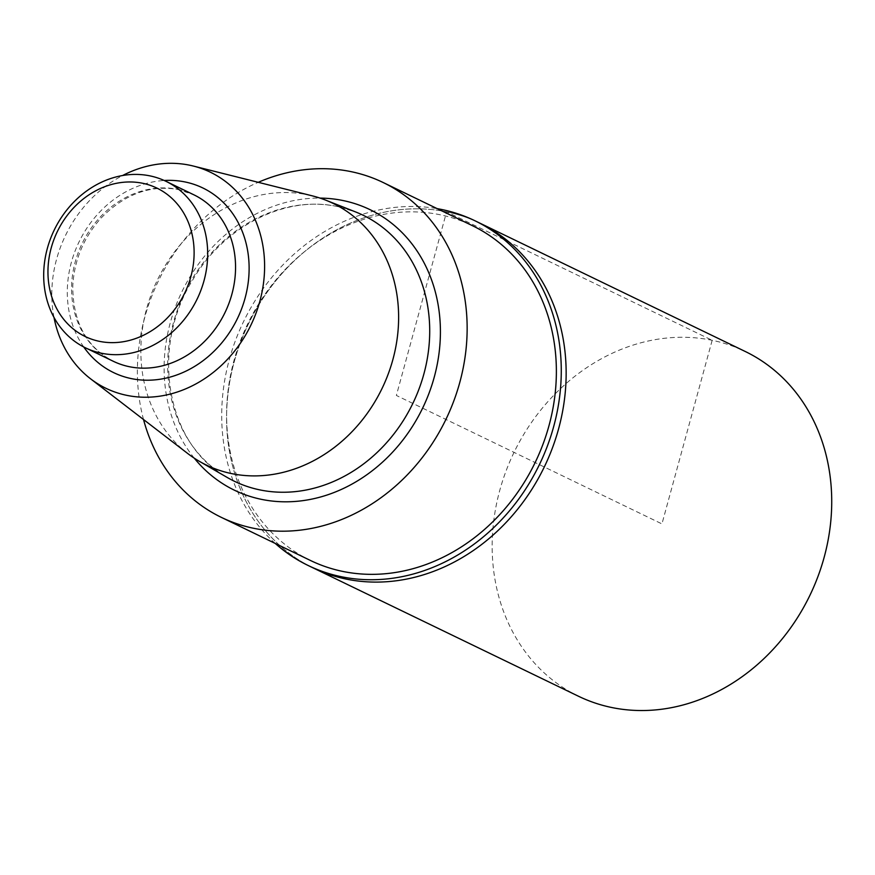 <?xml version="1.0" encoding="UTF-8"?>
<svg xmlns="http://www.w3.org/2000/svg" width="875" height="875" viewBox="0 0 875 875"><rect width="100%" height="100%" fill="white"/><g stroke="black" fill="none" stroke-linecap="round" stroke-linejoin="round"><path stroke-width="0.66" stroke-dasharray="4.38 3.28" d="M143.533 419.541A185.959 159.567 115.8 0 1 258.267 182.306M310.527 560.503A185.959 159.567 115.8 0 1 240.056 341.808A185.959 159.567 115.8 0 1 440.267 214.791A185.959 159.567 115.8 0 1 472.456 225.695M187.709 453.502A145.359 124.731 115.8 0 1 156.319 282.297A145.359 124.731 115.8 0 1 307.869 194.841A145.359 124.731 115.8 0 1 312.32 195.858M53.987 317.406A120.006 102.977 115.8 0 1 122.598 175.525M446.6 211.848A191.483 164.303 115.8 0 1 479.741 223.081A191.483 164.303 115.8 0 0 446.6 211.848A191.483 164.303 115.8 0 0 240.428 342.65A191.483 164.303 115.8 0 0 312.998 567.842A191.483 164.303 115.8 0 1 240.428 342.65A191.483 164.303 115.8 0 1 446.6 211.848M275.242 543.441A191.483 164.303 115.8 0 1 243.578 321.562A191.483 164.303 115.8 0 1 437.172 208.633M578.572 696.281A191.483 164.303 115.8 0 1 506.012 471.089A191.483 164.303 115.8 0 1 712.173 340.298A191.483 164.303 115.8 0 1 745.314 351.52M712.173 340.298L661.948 523.906L396.364 395.456L446.6 211.848L712.173 340.298M194.272 458.172A155.805 133.689 115.8 0 1 181.912 291.747A155.805 133.689 115.8 0 1 320.053 198.1M337.455 206.533A147.766 126.798 115.8 0 1 355.567 211.925L337.794 206.631C286.322 194.994 224.569 225.509 192.981 279.519C149.177 348.578 166.83 445.288 227.161 477.433A147.766 126.798 115.8 0 1 180.086 303.045A147.766 126.798 115.8 0 1 337.455 206.533M83.716 346.948A102.528 87.97 115.8 0 1 79.012 241.97A102.528 87.97 115.8 0 1 164.216 180.491M177.822 189.361A92.477 79.352 115.8 0 1 193.823 194.786L178.423 189.569C150.391 184.603 124.611 194.097 101.095 218.05C83.617 237.595 74.178 260.269 72.778 286.048C72.8 321.923 86.297 347.003 113.302 361.277A92.477 79.352 115.8 0 1 78.258 252.525A92.477 79.352 115.8 0 1 177.822 189.361"/><path stroke-width="1.31" d="M258.267 182.306A185.959 159.567 115.8 0 1 351.05 171.642A185.959 159.567 115.8 0 1 383.228 182.547A185.959 159.567 115.8 0 1 445.911 419.42A185.959 159.567 115.8 0 1 221.309 517.355A185.959 159.567 115.8 0 1 143.533 419.541M383.228 182.547L472.456 225.695A185.959 159.567 115.8 0 1 535.139 462.569A185.959 159.567 115.8 0 1 310.527 560.503L221.309 517.355M122.598 175.525A120.006 102.977 115.8 0 1 189.689 165.211A120.006 102.977 115.8 0 1 193.364 166.053L312.32 195.858A145.359 124.731 115.8 0 1 325.686 200.145A145.359 124.731 115.8 0 1 382.025 388.522A145.359 124.731 115.8 0 1 199.369 461.322A145.359 124.731 115.8 0 1 187.709 453.502L90.497 378.755A120.006 102.977 115.8 0 1 53.987 317.406M193.364 166.053A120.006 102.977 115.8 0 1 250.906 325.106A120.006 102.977 115.8 0 1 90.497 378.755M149.942 175.875A92.477 79.352 115.8 0 1 165.944 181.3A92.477 79.352 115.8 0 1 197.116 299.097A92.477 79.352 115.8 0 1 85.422 347.802A92.477 79.352 115.8 0 1 50.378 239.039A92.477 79.352 115.8 0 1 149.942 175.875M142.658 183.269A82.425 70.722 115.8 0 1 170.691 314.3A82.425 70.722 115.8 0 1 49.766 289.33A82.425 70.722 115.8 0 1 142.658 183.269M437.172 208.633A191.483 164.303 115.8 0 1 441.722 209.497A191.483 164.303 115.8 0 1 474.863 220.719L479.741 223.081A191.483 164.303 115.8 0 1 544.283 466.998A191.483 164.303 115.8 0 1 312.998 567.842L578.572 696.281A191.483 164.303 115.8 0 0 809.856 595.438A191.483 164.303 115.8 0 0 745.314 351.52L479.741 223.081A191.483 164.303 115.8 0 1 544.283 466.998A191.483 164.303 115.8 0 1 312.998 567.842L308.12 565.48A191.483 164.303 115.8 0 1 275.242 543.441M474.863 220.719A191.483 164.303 115.8 0 1 547.422 445.911A191.483 164.303 115.8 0 1 341.261 576.712A191.483 164.303 115.8 0 1 308.12 565.48M320.053 198.1A155.805 133.689 115.8 0 1 343.131 200.561A155.805 133.689 115.8 0 1 416.38 419.934A155.805 133.689 115.8 0 1 194.272 458.172M325.686 200.145L355.567 211.925A147.766 126.798 115.8 0 1 412.836 403.43A147.766 126.798 115.8 0 1 227.161 477.433L199.369 461.322M164.216 180.491A102.528 87.97 115.8 0 1 185.106 181.967A102.528 87.97 115.8 0 1 231.656 329.098A102.528 87.97 115.8 0 1 83.716 346.948M165.944 181.3L193.823 194.786A92.477 79.352 115.8 0 1 224.995 312.583A92.477 79.352 115.8 0 1 113.302 361.277L85.422 347.802"/></g></svg>
